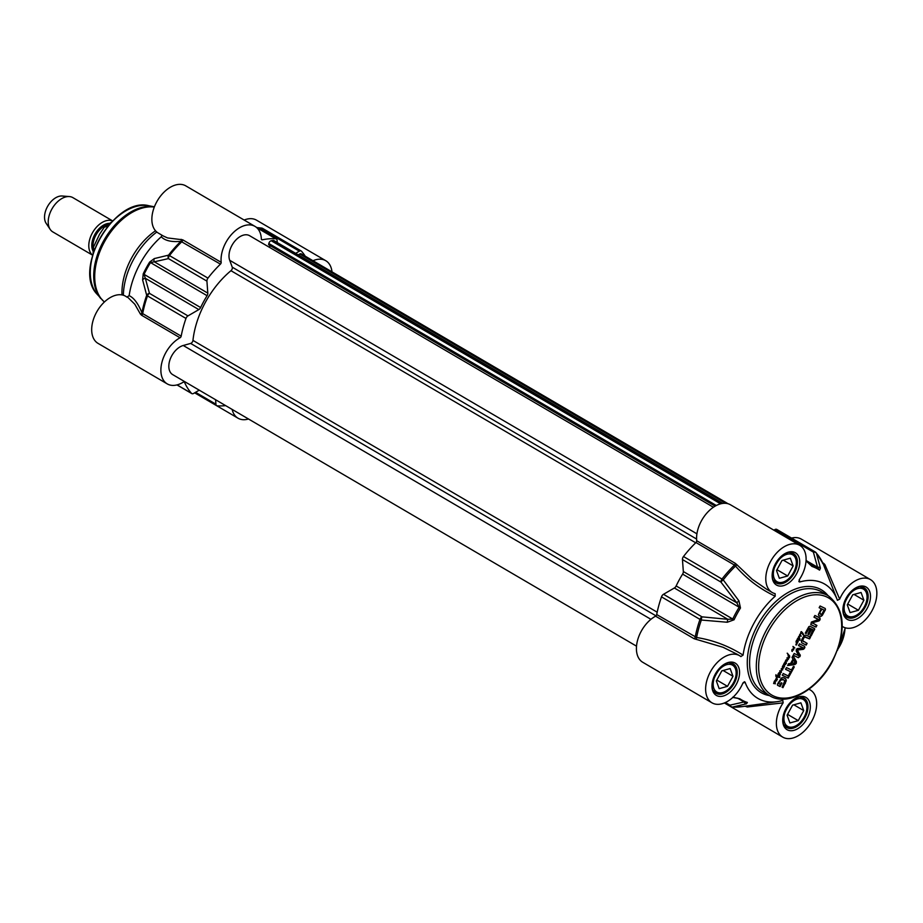 <?xml version="1.0" encoding="UTF-8"?>
<svg xmlns="http://www.w3.org/2000/svg" width="923" height="923" viewBox="0 0 923 923"><rect width="100%" height="100%" fill="white"/><g stroke="black" fill="none" stroke-linecap="round" stroke-linejoin="round"><path stroke-width="1.38" d="M777.339 684.774L777.731 685.397L777.651 683.793L781.4 677.99L783.085 677.528L785.819 678.924L786.292 680.724L782.969 687.658L782.081 687.231L784.769 680.839L783.558 679.766L781.02 679.951L778.527 683.366L780.212 684.416L781.135 682.708L781.966 683.112L780.097 686.539L777.662 685.351M780.35 680.886L778.62 682.985M781.02 679.951L779.9 680.632M781.919 679.443L780.581 679.686M782.162 679.409L781.469 679.178M782.508 679.432L781.723 679.143M784.435 680.366L782.069 679.166M783.996 680.101L783.108 679.501L783.996 680.101M782.969 687.658L782.104 687.197M785.438 683.112L782.519 687.393M786.292 680.724L785 682.858M785.819 678.924L785.842 680.47M784.492 677.978L785.369 678.659M780.097 686.539L777.512 685.235M781.504 682.882L779.658 686.274M788.588 675.313L790.538 671.736L785.554 669.313L786.488 667.594L791.473 670.006L793.422 666.441L794.299 666.868L789.465 675.74L788.588 675.313L789.465 675.74M798.891 655.78L796.261 651.142L796.272 649.492L797.334 648.569L803.195 647.958L798.51 645.546L799.445 643.827L804.614 646.331L804.579 648.177L802.952 649.411L797.391 650.023L800.333 655.653L798.395 657.718L793.238 655.215L794.172 653.496L798.891 655.78M803.195 647.784L798.533 645.5M819.186 615.895L818.401 614.533L821.216 608.707L819.139 607.703L820.086 605.984L825.231 608.476L825.45 609.63L822.312 615.376L820.443 616.402L818.736 615.629M810.89 628.771L809.206 628.125L806.148 633.57L805.271 633.143L808.848 626.648L810.14 626.232L814.732 628.851L811.167 635.935L810.29 635.509L813.013 629.798L811.767 629.198L808.813 634.62L807.925 634.193L810.44 628.505L808.767 627.871L805.294 633.109M813.082 629.855L811.317 628.932L807.948 634.159M812.621 623.013L816.901 625.413L815.99 627.086L810.879 624.617L811.329 622.102L818.355 619.518L813.982 617.164L814.894 615.491L820.028 617.983L820.062 619.76L818.816 620.983L812.182 622.748L812.54 623.302M793.019 655.618L796.411 661.618L796.249 663.441L794.772 664.618L787.619 665.518L788.611 663.695L790.607 663.475L793.007 659.08L792.026 657.43L793.019 655.618M789.107 676.386L788.173 678.105L782.312 675.267L783.246 673.536L789.107 676.386M805.352 636.928L803.841 637.793L802.664 640.677L807.106 643.377L806.171 645.108L801.672 642.743L801.36 640.804L802.399 638.255L803.991 635.982L805.848 635.082L810.498 637.158L809.563 638.878L804.198 636.801L802.225 640.412L803.448 641.612M806.171 645.108L801.672 642.743M796.088 641.347L799.11 636.374L800.068 640.181L797.807 638.924L798.187 641.67L797.576 642.131L797.449 639.766L796.837 640.285L796.468 641.554L797.38 642.846L796.445 645.015L796.088 641.347M799.491 640.193L798.903 639.581M792.315 651.442L791.842 649.965L793.284 649.238L793.399 646.711L794.807 647.981L793.33 647.277L793.734 649.642L792.142 649.815L791.876 651.188M793.399 646.711L793.953 647.958M774.293 681.347L776.278 679.132L776.716 680.909L776.116 679.605L775.424 679.824L775.158 683.874L774.755 681.462L773.612 683.574L774.293 681.347M799.537 634.955L801.718 631.886L803.633 634.47L803.287 635.024L801.152 632.44L800.229 634.736L801.21 636.178L799.826 635.059L799.572 636.605L799.537 634.955M801.499 632.428L800.922 632.301M787.331 661.006L785.623 660.58L787.088 660.753L787.123 658.076L788.334 659.276L787.261 658.745L787.331 661.006L786.5 660.995M783.719 664.375L785.635 660.96L786.442 663.21L785.831 663.672L785.75 661.306L785.092 661.826L784.688 663.233L785.519 664.537L784.181 663.522L784.515 666.498L783.281 665.656L783.016 666.729L783.915 667.525L783.373 667.975L782.704 667.191L782.669 669.936L781.446 669.256L781.216 672.486L779.785 670.779L781.273 671.932L781.308 668.61L782.462 669.556L782.416 666.544L783.719 664.375M784.654 663.718L784.008 663.337M781.308 668.61L782.462 669.556M778.366 677.309L778.862 676.374L777.962 675.163L777.374 676.547L777.581 675.221L778.389 674.817L779.116 675.832L779.612 674.909L779.785 677.482L779 676.674L776.728 677.609L777.201 679.536L775.931 674.69L776.635 677.217L778.574 676.94L776.278 677.344L777.408 679.351M778.585 674.113L779.877 671.782L780.408 674.263L779.716 672.094L779.981 674.736L778.424 674.021M779.877 671.782L780.108 672.648M789.084 656.265L788.6 655.642L788.38 658.053L789.592 655.78L789.661 657.314L788.057 658.503L788.427 655.48L787.423 653.242L789.084 656.265M788.657 655.699L787.93 655.065M788.184 654.292L788.877 655.065M788.9 655.261L788.9 656.126M790.538 671.736L785.565 669.279M793.838 666.648L789.015 675.474M798.395 657.718L793.249 655.18M799.976 656.611L797.945 657.464M800.333 655.653L799.526 656.357M800.103 654.638L799.895 655.388M797.472 650.38L799.653 654.384M797.737 649.884L796.941 649.769M803.748 649.169L797.299 649.619M804.579 648.177L803.298 648.915M804.925 647.288L804.21 647.773M804.164 646.065L804.487 647.023M820.443 616.402L819.128 615.849M821.505 616.16L819.993 616.137M822.312 615.376L821.055 615.906M825.208 610.172L821.874 615.11M825.45 609.63L824.77 609.907M821.216 608.707L819.163 607.669M820.155 612.71L820.374 614.233L819.566 612.757L821.655 608.88L823.328 609.688L822.093 609.134L819.705 612.445M820.466 614.291L822.001 613.945L823.985 610.207M811.167 635.935L810.302 635.474M814.64 629.486L810.717 635.67M813.855 627.986L814.294 628.598M818.816 620.983L812.252 622.725M819.416 620.637L818.366 620.729M820.062 619.76L818.978 620.371M819.578 617.718L819.624 619.506M818.297 619.252L814.005 617.129M815.99 627.086L810.763 624.513M816.44 625.194L815.54 626.832M792.869 655.884L795.961 661.353L795.799 663.175L794.322 664.364L787.804 665.183M793.549 659.899L791.184 663.152L795.222 662.945L793.549 659.899L791.634 663.418M788.646 676.155L787.723 677.851L782.323 675.232M809.563 638.878L804.902 636.662M810.036 636.928L809.113 638.624M806.644 643.158L805.721 644.842M798.072 641.923L797.437 641.923M797.264 639.201L797.622 641.658M797.784 640.574L797.818 641.75L797.553 640.447M798.418 638.751L797.553 638.462M800.068 640.181L799.387 640.135M799.906 638.508L798.568 636.628M798.903 636.316L799.353 636.916M798.268 638.07L799.664 638.381M798.891 636.824L798.337 638.116M796.445 645.015L795.753 644.808M797.38 642.846L796.676 642.916M797.287 642.662L796.03 641.289M793.007 649.746L792.176 649.354M793.561 650.034L792.926 649.873M792.949 646.458L793.711 646.965M775.343 683.62L774.709 683.62M774.547 680.92L774.893 683.355M775.043 682.27L775.078 683.447L774.824 682.143M775.828 678.866L776.278 680.655M801.21 636.178L800.622 636.109M799.78 634.482L800.622 635.289M801.429 632.382L800.702 632.174M803.633 634.724L802.929 634.689M803.414 634.193L802.652 632.913M801.279 631.62L802.202 632.659M786.961 659.691L786.881 660.741M788.277 659.472L787.677 659.38M786.961 657.834L787.4 658.457M787.065 660.764L785.981 659.887M784.515 666.498L783.904 666.464M783.615 664.848L783.8 665.425M785.519 664.537L784.908 664.502M784.608 663.302L785.081 664.272M781.423 672.302L780.766 672.232M782.669 669.936L781.793 669.844M783.708 667.975L782.935 667.71M783.604 667.514L782.577 666.475M786.327 663.452L785.704 663.452M785.519 660.73L785.888 663.199M786.027 662.103L786.004 662.841M786.038 662.114L786.073 663.291L785.819 661.987M779.785 677.482L779.093 677.436M779.254 676.167L779.37 677.032M777.951 674.551L778.493 675.186M776.635 677.217L775.689 675.878M776.728 677.609L777.628 677.205M779.104 673.778L778.216 673.559M778.943 672.694L779.139 673.455M780.408 674.263L779.681 674.171M787.815 653.738L787.169 653.219M788.738 658.56L787.734 658.422M743.2 682.605L745.069 682.143A66.202 41.304 120.3 0 0 777.062 701.688A66.202 41.304 120.3 0 0 782.819 700.442L783.119 702.853A27.309 17.041 -59.7 0 0 782.727 737.119A27.309 17.041 -59.7 0 0 811.225 722.155A27.309 17.041 -59.7 0 0 810.325 689.989A27.309 17.041 -59.7 0 0 808.871 689.273M766.632 589.232L752.13 579.217L736.877 564.703L735.539 566.087C746.522 578.848 759.733 588.897 775.193 596.212L775.135 593.651A27.309 17.041 -59.7 0 1 772.147 592.462A27.309 17.041 -59.7 0 1 771.247 560.284A27.309 17.041 -59.7 0 1 799.745 545.32A27.309 17.041 -59.7 0 1 799.353 579.586L799.664 581.998A66.202 41.304 120.3 0 1 837.023 599.269A66.202 41.304 120.3 0 1 837.415 600.308L839.676 599.131A27.309 17.041 -59.7 0 1 870.493 579.621A27.309 17.041 -59.7 0 1 871.404 611.799A27.309 17.041 -59.7 0 1 842.895 626.763A27.309 17.041 -59.7 0 1 842.249 626.348L842.895 626.763M798.822 581.559L799.664 581.998L799.087 580.071M775.193 596.212A66.202 41.304 120.3 0 0 743.084 655.111C728.616 645.973 713.121 640.112 696.6 637.505L656.703 614.556A1.65 1.027 -59.7 0 1 655.572 616.172A27.309 17.041 120.3 0 0 637.643 640.02A27.309 17.041 120.3 0 0 642.777 662.299L711.979 702.818A27.309 17.041 -59.7 0 1 711.079 670.64A27.309 17.041 -59.7 0 1 739.577 655.688A27.309 17.041 -59.7 0 1 740.846 656.553L740.915 656.599M740.846 656.553L743.084 655.111M744.273 681.728L745.069 682.143L742.796 683.308A27.309 17.041 -59.7 0 1 711.979 702.818M713.675 690.739A16.556 10.326 120.3 0 0 715.637 692.492A16.556 10.326 120.3 0 0 716.075 692.723A16.556 10.326 120.3 0 0 726.066 690.969A16.556 10.326 120.3 0 0 726.343 690.785M736.116 674.102A16.556 10.326 120.3 0 0 736.139 673.767A16.556 10.326 120.3 0 0 732.354 663.925A16.556 10.326 120.3 0 0 729.874 663.072M717.217 692.25A15.553 9.703 -59.7 0 1 720.413 668.46A15.553 9.703 -59.7 0 1 736.081 674.425A15.553 9.703 -59.7 0 1 726.62 690.6A15.553 9.703 -59.7 0 1 717.217 692.25M727.509 686.331L719.179 688.662L716.34 680.92L721.821 670.859L730.151 668.54L732.989 676.271L727.509 686.331L716.802 680.066M732.989 676.271L723.124 670.502M773.843 580.382A16.556 10.326 120.3 0 0 775.805 582.125A16.556 10.326 120.3 0 0 776.243 582.367A16.556 10.326 120.3 0 0 786.246 580.613A16.556 10.326 120.3 0 0 786.511 580.417M796.284 563.745A16.556 10.326 120.3 0 0 796.318 563.411A16.556 10.326 120.3 0 0 792.522 553.569A16.556 10.326 120.3 0 0 790.042 552.715M777.397 581.894A15.553 9.703 -59.7 0 1 780.581 558.103A15.553 9.703 -59.7 0 1 796.249 564.068A15.553 9.703 -59.7 0 1 786.788 580.244A15.553 9.703 -59.7 0 1 777.397 581.894M787.677 575.975L779.347 578.294L776.508 570.564L781.989 560.503L790.319 558.184L793.157 565.914L787.677 575.975L776.97 569.71M793.157 565.914L783.292 560.134M844.591 614.683A16.556 10.326 120.3 0 0 846.553 616.426A16.556 10.326 120.3 0 0 846.991 616.668A16.556 10.326 120.3 0 0 856.982 614.914A16.556 10.326 120.3 0 0 857.259 614.718M867.032 598.046A16.556 10.326 120.3 0 0 867.066 597.712A16.556 10.326 120.3 0 0 863.27 587.859A16.556 10.326 120.3 0 0 860.79 587.016M848.133 616.183A15.553 9.703 -59.7 0 1 851.329 592.404A15.553 9.703 -59.7 0 1 866.997 598.369A15.553 9.703 -59.7 0 1 857.536 614.545A15.553 9.703 -59.7 0 1 848.133 616.183M858.425 610.276L850.095 612.595L847.256 604.865L852.737 594.804L861.067 592.474L863.905 600.215L858.425 610.276L847.718 604.011M863.905 600.215L854.04 594.435M784.423 725.04A16.556 10.326 120.3 0 0 786.373 726.793A16.556 10.326 120.3 0 0 786.823 727.024A16.556 10.326 120.3 0 0 796.814 725.27A16.556 10.326 120.3 0 0 797.091 725.086M806.852 708.403A16.556 10.326 120.3 0 0 806.887 708.068A16.556 10.326 120.3 0 0 803.102 698.226A16.556 10.326 120.3 0 0 800.622 697.373M787.965 726.551A15.553 9.703 -59.7 0 1 791.161 702.761A15.553 9.703 -59.7 0 1 806.829 708.726A15.553 9.703 -59.7 0 1 797.368 724.901A15.553 9.703 -59.7 0 1 787.965 726.551M798.257 720.632L789.926 722.963L787.088 715.221L792.569 705.16L800.899 702.841L803.737 710.572L798.257 720.632L787.55 714.367M803.737 710.572L793.872 704.803M745.103 706.222L747.284 706.995A1.65 1.35 82.6 0 0 746.349 706.037M747.284 706.995L783.119 702.853M655.572 616.172L694.061 638.704L723.021 647.265L737.108 654.222M696.138 639.42L696.6 637.505A90.616 56.534 -59.7 0 1 701.342 620.037A3.311 0.796 -84.1 0 1 701.988 616.841A3.311 2.065 120.3 0 0 699.992 619.391A3.311 0.773 19.3 0 0 701.342 620.037L727.301 622.252A3.311 0.715 -85.1 0 1 727.843 619.31L701.988 616.841L663.499 594.297A3.311 2.065 120.3 0 0 661.491 596.858A91.031 56.788 120.3 0 0 656.703 614.556M736.877 564.703L735.193 563.272A1.65 1.027 -59.7 0 1 734.454 565.072L735.539 566.087A90.616 56.534 -59.7 0 0 723.24 579.886L721.982 579.056A3.311 2.065 120.3 0 0 720.944 582.078A3.311 0.704 -37.8 0 1 723.24 579.886L738.942 600.896A3.311 0.611 -36.9 0 0 736.819 602.846L739.185 607.23A76.136 47.5 120.3 0 0 732.724 619.068L727.843 619.31L674.355 587.997L663.499 594.297M839.676 599.131L824.908 564.611A1.65 1.304 -20.8 0 1 823.224 563.941L836.342 597.504M822.474 563.145L823.224 563.941A90.616 56.534 -59.7 0 0 816.417 553.189A3.311 2.527 -41.1 0 0 816.07 552.635A3.311 2.527 -41.1 0 0 815.586 552.231A3.311 2.065 120.3 0 0 815.251 551.954A3.311 2.065 120.3 0 0 813.382 552.116A3.311 2.677 -16.7 0 1 816.417 553.189L820.432 568.141A3.311 2.688 -13.8 0 0 817.524 567.207L818.678 569.133A76.136 47.5 120.3 0 0 817.074 568.118A76.136 47.5 120.3 0 0 811.086 565.453L807.175 561.519A3.311 0.611 -36.9 0 1 807.198 561.553M824.908 564.611L823.731 563.376A1.65 1.027 -59.7 0 1 823.051 563.572M727.301 622.252L734.062 619.783A75.721 47.235 -59.7 0 1 740.477 608.003L738.942 600.896M799.745 545.32L730.543 504.812A27.309 17.041 120.3 0 0 707.71 512.15A27.309 17.041 120.3 0 0 696.703 540.728A1.65 1.027 -59.7 0 1 695.965 542.539A91.031 56.788 120.3 0 0 683.481 556.523A3.311 2.065 120.3 0 0 682.455 559.546L683.332 571.533A3.311 2.065 -59.7 0 1 682.605 574.106A76.136 47.5 120.3 0 0 676.155 585.943A3.311 2.065 -59.7 0 1 674.355 587.997M806.067 560.63L806.737 561.507A3.311 0.611 -36.9 0 1 807.187 561.519L806.091 560.065M806.737 561.507L811.986 566.457A75.721 47.235 -59.7 0 1 819.543 570.126L820.432 568.141M777.062 701.688L742.207 706.626A90.616 56.534 -59.7 0 1 732.539 707.041A3.311 2.769 -101.4 0 1 729.943 705.16A3.311 2.065 120.3 0 0 730.704 706.603A3.311 2.065 120.3 0 0 731.316 706.787A3.311 2.469 -86.4 0 0 732.17 707.053A3.311 2.469 -86.4 0 0 732.539 707.041L746.465 703.799A3.311 2.792 -104.5 0 1 744.065 701.953L729.943 705.16L725.409 702.507M746.465 703.799L747.388 702.461A75.721 47.235 -59.7 0 1 739.842 698.803L732.77 697.165M732.839 697.419L738.538 698.515A76.136 47.5 120.3 0 0 740.142 699.53L746.522 702.38A3.311 2.561 -72.2 0 0 747.388 702.461M746.522 702.38A3.311 2.561 -72.2 0 1 746.13 702.195L744.065 701.953L737.604 698.169M777.097 529.698A3.311 2.065 120.3 0 0 776.762 529.421A3.311 2.065 120.3 0 0 774.893 529.583L773.878 530.171M870.493 579.621L801.291 539.101A27.309 17.041 120.3 0 0 791.565 538.086M312.978 260.724A27.309 17.041 -59.7 0 1 325.761 260.701L256.548 220.182A27.309 17.041 120.3 0 0 244.157 220.043M127.189 297.264L125.632 296.237A27.309 17.041 120.3 0 0 97.134 311.201A27.309 17.041 120.3 0 0 98.046 343.379L167.248 383.899A27.309 17.041 -59.7 0 1 162.113 361.62A27.309 17.041 -59.7 0 1 180.043 337.772A1.65 1.027 120.3 0 0 181.173 336.145A91.031 56.788 -59.7 0 1 185.973 318.447A3.311 2.065 -59.7 0 1 187.969 315.897L198.826 309.586A3.311 2.065 120.3 0 0 200.626 307.544A76.136 47.5 -59.7 0 1 207.087 295.695A3.311 2.065 120.3 0 0 207.802 293.122L206.925 281.134A3.311 2.065 -59.7 0 1 207.963 278.111A91.031 56.788 -59.7 0 1 220.435 264.128A1.65 1.027 120.3 0 0 221.174 262.328A27.309 17.041 -59.7 0 1 232.181 233.75A27.309 17.041 -59.7 0 1 255.013 226.4A27.309 17.041 -59.7 0 1 261.359 238.988A1.65 1.027 120.3 0 0 261.74 239.749A1.65 1.027 120.3 0 0 262.294 239.818A91.031 56.788 -59.7 0 1 275.712 238.757A3.311 2.065 -59.7 0 1 276.323 238.93A3.311 2.065 -59.7 0 1 277.085 240.372L277.246 242.564M128.228 297.76L134.804 304.221L140.377 314.039A1.65 1.35 157.9 0 0 141.923 312.759C138.127 303.482 133.87 297.783 129.151 295.66L126.901 297.114M129.151 295.66A66.202 41.304 -59.7 0 1 161.248 236.773C164.986 240.695 171.528 242.218 180.862 241.341L220.435 264.128M161.975 235.215L161.248 236.773M255.013 226.4L185.811 185.881A27.309 17.041 120.3 0 0 157.302 200.845A27.309 17.041 120.3 0 0 158.214 233.011L163.809 236.3M123.37 295.245A57.93 36.135 -59.7 0 1 156.806 232.031M221.174 262.328L182.685 239.795L167.559 237.938L163.244 235.965M181.116 239.322A1.65 1.396 -95.5 0 1 180.862 241.341A90.616 56.534 120.3 0 0 168.563 255.14A3.311 2.769 78.6 0 0 168.436 258.602A3.311 2.065 -59.7 0 1 169.474 255.579L168.563 255.14L154.279 258.59A3.311 2.792 75.5 0 0 154.314 261.809L168.436 258.602L206.925 281.134M140.377 314.039L141.554 315.228A1.65 1.027 120.3 0 0 142.684 313.612L141.923 312.759A90.616 56.534 120.3 0 1 146.676 295.291A3.311 0.773 19.3 0 0 147.484 295.914A3.311 2.065 -59.7 0 1 149.48 293.364A3.311 2.677 163.3 0 0 146.676 295.291L142.627 279.946A3.311 2.688 166.2 0 1 145.338 278.273L144.046 274.419A76.136 47.5 -59.7 0 1 150.507 262.57L154.314 261.809L207.802 293.122M154.279 258.59L149.641 262.086A75.721 47.235 120.3 0 0 143.215 273.866L142.627 279.946M261.417 228.039A3.311 0.796 95.9 0 0 260.874 228.639A3.311 2.065 -59.7 0 1 262.743 228.477A3.311 3.311 0 0 0 261.417 228.039M295.648 253.34L299.364 251.183A3.311 2.065 -59.7 0 1 301.233 251.01A3.311 2.065 -59.7 0 1 301.567 251.287A91.031 56.788 -59.7 0 1 305.213 256.179M121.986 294.91A54.619 34.07 -59.7 0 1 155.514 230.773M199.241 390.164L193.645 393.417A3.311 2.065 -59.7 0 1 191.776 393.579A3.311 2.065 -59.7 0 1 191.442 393.302A91.031 56.788 -59.7 0 1 184.554 382.387A1.65 1.027 120.3 0 0 184.265 382.053A1.65 1.027 120.3 0 0 183.296 382.157A27.309 17.041 -59.7 0 1 167.248 383.899M225.627 405.612A91.031 56.788 -59.7 0 1 217.297 405.843A3.311 2.065 -59.7 0 1 216.686 405.659A3.311 2.065 -59.7 0 1 215.924 404.216L215.601 399.74M248.506 418.996A27.309 17.041 -59.7 0 1 237.996 418.188A27.309 17.041 -59.7 0 1 232.146 409.42M325.761 260.701A27.309 17.041 -59.7 0 1 331.992 271.858M728.085 503.75L301.256 253.86A2.654 1.65 120.3 0 0 299.779 253.987L298.244 254.863M722.778 503.404L273.819 240.557A2.654 1.65 120.3 0 0 272.977 240.43L271.235 240.753A2.654 1.65 120.3 0 0 268.835 243.51L268.593 244.71L715.14 506.15M270.001 245.541L269.62 247.41M713.41 507.246L249.579 235.688A16.556 10.326 120.3 0 0 234.523 241.538A16.556 10.326 120.3 0 0 229.7 260.286L232.238 267.174A2.654 1.65 -59.7 0 1 230.958 270.693A73.159 45.642 120.3 0 0 192.953 340.402A2.654 1.65 -59.7 0 1 190.657 343.425L183.25 345.49A16.556 10.326 120.3 0 0 170.132 359.359A16.556 10.326 120.3 0 0 172.682 374.611L636.512 646.169M92.588 255.129A19.856 12.391 -59.7 0 1 92.762 232.284A19.856 12.391 -59.7 0 1 112.594 220.955M94.1 250.445L93.454 247.191L99.499 234.35L104.299 227.173L107.876 226.181M92.577 255.186L52.842 231.927A19.856 12.391 -59.7 0 1 50.165 229.366A19.856 12.391 -59.7 0 1 52.184 208.529A19.856 12.391 -59.7 0 1 69.375 196.564A19.856 12.391 -59.7 0 1 72.905 197.649L112.641 220.909M50.165 229.366L46.15 223.343A16.556 10.326 -59.7 0 1 47.834 205.979A16.556 10.326 -59.7 0 1 62.153 196.011L69.375 196.564M831.819 661.791A56.268 35.109 -59.7 0 1 761.037 681.532A56.268 35.109 -59.7 0 1 807.66 596.027A56.268 35.109 -59.7 0 1 831.819 661.791M828.323 595.808A57.93 36.135 120.3 0 0 767.867 627.536A57.93 36.135 120.3 0 0 769.782 695.792C787.331 706.903 817.432 690.012 832.154 661.929C846.703 631.609 845.422 609.572 828.323 595.808L821.62 591.885A57.93 36.135 -59.7 0 0 761.163 623.613A57.93 36.135 -59.7 0 0 763.09 691.869L769.782 695.792M828.012 595.623A59.58 37.174 120.3 0 0 759.156 622.437A59.58 37.174 120.3 0 0 769.482 695.607M736.3 684.347A18.702 11.664 120.3 0 0 728.27 662.495A18.702 11.664 120.3 0 0 712.775 690.912A18.702 11.664 120.3 0 0 736.3 684.347M867.216 608.292A18.702 11.664 120.3 0 0 859.186 586.428A18.702 11.664 120.3 0 0 843.691 614.856A18.702 11.664 120.3 0 0 867.216 608.292M807.048 718.648A18.702 11.664 120.3 0 0 799.018 696.796A18.702 11.664 120.3 0 0 783.523 725.213A18.702 11.664 120.3 0 0 807.048 718.648M796.468 573.991A18.702 11.664 120.3 0 0 788.438 552.127A18.702 11.664 120.3 0 0 772.943 580.555A18.702 11.664 120.3 0 0 796.468 573.991M734.246 683.251A17.052 10.638 -59.7 0 1 716.052 693.311C704.122 688.57 723.297 655.803 733.277 663.891A17.052 10.638 -59.7 0 1 734.246 683.251M794.426 572.883A17.052 10.638 -59.7 0 1 776.22 582.955C764.29 578.213 783.477 545.435 793.445 553.523A17.052 10.638 -59.7 0 1 794.426 572.883M865.174 607.184A17.052 10.638 -59.7 0 1 846.968 617.256C835.038 612.514 854.225 579.736 864.193 587.824A17.052 10.638 -59.7 0 1 865.174 607.184M804.994 717.552A17.052 10.638 -59.7 0 1 786.8 727.612C774.859 722.871 794.045 690.104 804.025 698.192A17.052 10.638 -59.7 0 1 804.994 717.552M845.053 627.721A33.101 25.844 115.9 0 1 837.899 649.1M694.061 638.704A1.65 1.027 120.3 0 0 695.192 637.089A91.031 56.788 120.3 0 1 699.992 619.391L661.491 596.858M695.965 542.539L734.454 565.072A91.031 56.788 120.3 0 0 721.982 579.056L683.481 556.523M682.455 559.546L720.944 582.078L736.819 602.846L683.332 571.533M740.477 608.003L682.605 574.106M676.155 585.943L734.062 619.783M810.417 565.061L811.086 565.453A3.311 2.561 107.8 0 1 811.986 566.457M774.893 529.583L813.382 552.116L817.524 567.207L806.69 560.861M819.543 570.126A3.311 2.584 -56 0 0 818.782 569.203L818.782 569.203A3.311 2.584 -56 0 0 818.678 569.133M739.842 698.803A3.311 2.584 124 0 1 738.538 698.515L738.423 698.457M735.193 563.272L696.703 540.728M823.731 563.376L822.67 562.753M262.294 239.818L261.405 239.299M182.685 239.795A1.65 1.027 -59.7 0 1 181.946 241.595A91.031 56.788 -59.7 0 0 169.474 255.579L207.963 278.111M181.173 336.145L142.684 313.612A91.031 56.788 -59.7 0 1 147.484 295.914L185.973 318.447M187.969 315.897L149.48 293.364L145.338 278.273L198.826 309.586M143.215 273.866L200.626 307.544M207.087 295.695L149.641 262.086M256.698 227.623L275.712 238.757M258.29 228.373L260.874 228.639L299.364 251.183M104.391 302.006A54.619 34.07 -59.7 0 1 103.676 243.291A54.619 34.07 -59.7 0 1 154.291 207.075M100.757 298.533A54.388 33.932 -59.7 0 1 104.553 239.242A54.388 33.932 -59.7 0 1 154.395 206.821L148.857 205.737A52.461 32.732 -59.7 0 0 100.757 236.969A52.461 32.732 -59.7 0 0 97.077 294.195L104.345 302.04M141.554 315.228L180.043 337.772M183.827 381.972L184.554 382.387M191.442 393.302L177.066 384.891M215.924 404.216L195.561 392.298M299.779 253.987L725.663 503.323M272.977 240.43L722.271 503.485M271.235 240.753L720.598 503.843M268.835 243.51L716.329 505.504M229.7 260.286L696.923 533.829M232.238 267.174L696.588 539.044M230.958 270.693L695.7 542.793M192.953 340.402L657.176 612.191M190.657 343.425L655.988 615.86M650.946 619.321L183.25 345.49M93.281 248.241A16.556 10.326 -59.7 0 1 106.93 224.924M109.272 223.331A17.214 10.741 120.3 0 0 95.219 233.727A17.214 10.741 120.3 0 0 93.038 251.056M107.576 226.008A25.659 16.003 -59.7 0 1 108.891 224.981M714.275 691.696L715.637 692.492M730.993 663.129L732.354 663.925M736.081 674.425L736.139 673.767M774.443 581.328L775.805 582.125M791.161 552.773L792.522 553.569M796.249 564.068L796.318 563.411M845.191 615.629L846.553 616.426M861.909 587.063L863.27 587.859M866.997 598.369L867.066 597.712M785.023 725.997L786.373 726.793M801.741 697.43L803.102 698.226M806.829 708.726L806.887 708.068M845.341 627.813L837.438 650.369M736.992 654.176L739.577 655.688M836.342 597.493L835.938 596.454M823.189 563.872L816.07 552.635A3.311 3.311 0 0 0 815.251 551.954L776.762 529.421M818.782 569.203L808.398 563.042M837.023 599.269L835.892 596.35M742.207 706.626L732.17 707.053A3.311 3.311 0 0 1 730.704 706.603L724.44 702.934M738.054 698.307L740.142 699.53M766.54 589.174L772.147 592.462M724.382 702.957L782.727 737.119M808.975 689.193L810.325 689.989M276.323 238.93L255.89 226.966M256.929 227.577L261.405 228.039M262.743 228.477L301.233 251.01M97.077 294.195C72.306 269.193 114.925 196.391 148.857 205.737M176.974 384.914L191.776 393.579M216.686 405.659L194.718 392.794M237.996 418.188L194.661 392.829M104.299 227.173L111.429 222.155M93.442 247.191L93.073 253.525"/></g></svg>

